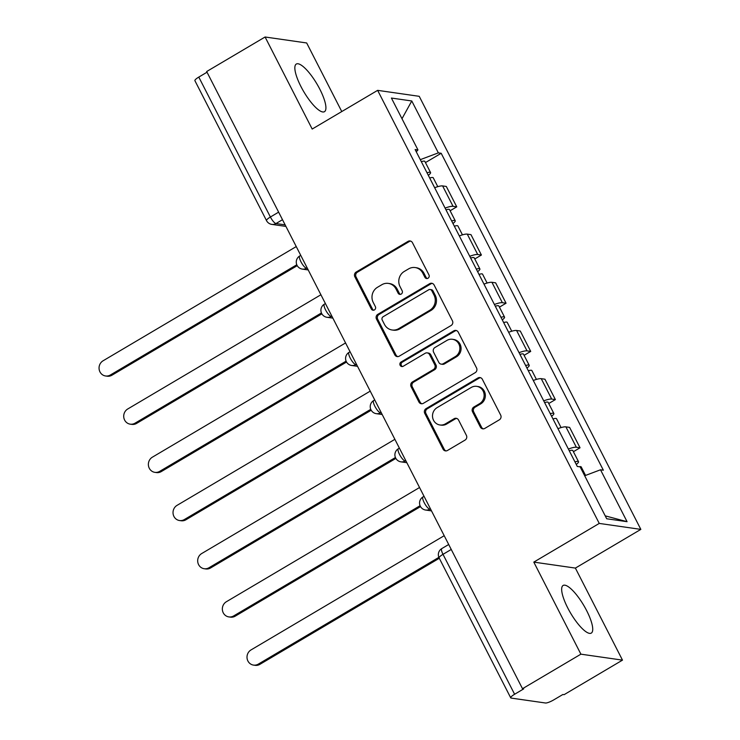 <?xml version="1.0" encoding="UTF-8"?>
<svg xmlns="http://www.w3.org/2000/svg" width="740" height="740" viewBox="0 0 740 740"><rect width="100%" height="100%" fill="white"/><g stroke="black" fill="none" stroke-linecap="round" stroke-linejoin="round"><path stroke-width="1.11" d="M428.016 278.24A2.433 2.285 -81.8 0 0 428.95 274.919L412.467 242.711A3.478 3.265 -81.8 0 0 408.036 241.379L356.171 272.043A3.478 3.265 -81.8 0 0 354.849 276.779L371.332 308.996A2.433 2.285 -81.8 0 0 374.431 309.921A2.433 2.285 -81.8 0 0 375.365 306.61L373.228 302.438A11.146 10.453 -81.8 0 1 377.483 287.286L381.803 284.733A11.146 10.453 -81.8 0 1 388.352 283.401A11.146 10.453 -81.8 0 1 395.993 288.979L398.12 293.151A2.433 2.285 -81.8 0 0 401.228 294.076A2.433 2.285 -81.8 0 0 402.153 290.764L400.026 286.593A11.146 10.453 -81.8 0 1 404.281 271.441L408.6 268.888A11.146 10.453 -81.8 0 1 415.149 267.556A11.146 10.453 -81.8 0 1 422.781 273.143L424.917 277.306A2.433 2.285 -81.8 0 0 428.016 278.24M586.654 610.63A27.667 7.631 59.4 0 0 563.112 585.46A27.667 7.631 59.4 0 0 567.737 607.919A27.667 7.631 59.4 0 0 591.279 633.088A27.667 7.631 59.4 0 0 586.654 610.63M319.837 89.216A27.667 7.631 59.4 0 0 296.296 64.047A27.667 7.631 59.4 0 0 300.921 86.506A27.667 7.631 59.4 0 0 324.462 111.684A27.667 7.631 59.4 0 0 319.837 89.216M480.362 427.082A3.478 3.265 -81.8 0 0 484.793 428.414L499.343 419.811A3.478 3.265 -81.8 0 0 500.666 415.075L482.36 379.296A3.478 3.265 -81.8 0 0 477.929 377.974L426.074 408.628A3.478 3.265 -81.8 0 0 424.742 413.364L443.047 449.143A3.478 3.265 -81.8 0 0 447.478 450.475L465.053 440.087A3.478 3.265 -81.8 0 0 466.385 435.351L458.55 420.033A3.478 3.265 -81.8 0 0 454.12 418.711L445.406 423.863A9.315 8.741 -81.8 0 1 439.93 424.973A9.315 8.741 -81.8 0 1 432.632 417.499A9.315 8.741 -81.8 0 1 437.1 407.638L471.241 387.455A9.315 8.741 -81.8 0 1 476.717 386.345A9.315 8.741 -81.8 0 1 484.016 393.819A9.315 8.741 -81.8 0 1 479.538 403.679L473.85 407.037A3.478 3.265 -81.8 0 0 472.527 411.773L480.362 427.082L481.574 427.257A3.478 3.265 -81.8 0 0 483.359 428.858M599.252 523.421L533.799 562.113L580.9 654.169L522.495 688.699L206.673 71.53L265.087 37L312.188 129.047L377.641 90.354L599.252 523.421L640.84 529.387L419.229 96.32L377.641 90.354M451.086 325.517A3.478 3.265 -81.8 0 0 452.418 320.781L434.112 285.002A3.478 3.265 -81.8 0 0 429.672 283.679L377.816 314.334A3.478 3.265 -81.8 0 0 376.484 319.07L394.799 354.849A3.478 3.265 -81.8 0 0 399.23 356.18L451.086 325.517M458.236 332.149L476.541 367.928A3.478 3.265 -81.8 0 1 475.21 372.664L423.354 403.328A3.478 3.265 -81.8 0 1 418.923 401.996L411.089 386.687A3.478 3.265 -81.8 0 1 412.421 381.951L433.446 369.519A3.478 3.265 -81.8 0 0 434.778 364.783L429.579 354.627A3.478 3.265 -81.8 0 0 425.149 353.295L403.254 366.245A2.433 2.285 -81.8 0 1 399.905 364.579A2.433 2.285 -81.8 0 1 401.08 361.999L453.805 330.826A3.478 3.265 -81.8 0 1 458.236 332.149M580.9 654.169L622.488 660.135L564.084 694.675L562.872 694.499L553.77 699.874A7.095 1.471 152.9 0 1 545.473 703L511.164 698.079A7.095 1.471 152.9 0 1 510.72 697.838L439.116 557.904A7.095 1.471 -27.1 0 1 443.001 554.325L514.605 694.259A7.095 1.471 152.9 0 0 510.72 697.838M341.769 111.555L306.675 42.966L265.087 37M622.488 660.135L575.387 568.089L640.84 529.387M522.495 688.699L523.707 688.875L514.605 694.259M278.629 212.149L270.396 217.014A7.095 1.471 -27.1 0 0 266.502 220.594L194.898 80.669A7.095 1.471 -27.1 0 1 198.792 77.09L270.396 217.014A7.095 1.961 59.4 0 0 275.983 223.545L285.131 224.858M207.024 72.215L198.792 77.09M445.092 208.107A16.317 3.395 -27.1 0 1 453.046 206.312L442.613 185.925A16.317 3.395 152.9 0 0 434.658 187.72M442.613 185.925L446.312 186.462L456.746 206.849L450.114 210.761M453.046 206.312L456.746 206.849M474.775 258.954L481.407 255.032L470.973 234.645L467.273 234.118A16.317 3.395 152.9 0 0 459.318 235.912M469.752 256.299A16.317 3.395 -27.1 0 1 477.707 254.505L481.407 255.032M499.435 307.137L506.058 303.215L495.634 282.828L491.934 282.301A16.317 3.395 152.9 0 0 483.979 284.095M494.403 304.482A16.317 3.395 -27.1 0 1 502.368 302.688L506.058 303.215M524.096 355.329L530.719 351.407L520.285 331.021L516.594 330.484A16.317 3.395 152.9 0 0 508.63 332.279M519.064 352.666A16.317 3.395 -27.1 0 1 527.019 350.871L530.719 351.407M548.747 403.513L555.379 399.591L544.945 379.204L541.245 378.677A16.317 3.395 152.9 0 0 533.29 380.471M543.724 400.858A16.317 3.395 -27.1 0 1 551.679 399.064L555.379 399.591M573.408 451.696L580.04 447.783L569.606 427.396L565.906 426.86A16.317 3.395 152.9 0 0 557.951 428.654M568.385 449.041A16.317 3.395 -27.1 0 1 576.34 447.247L580.04 447.783M416.278 151.811L417.971 149.942L391.414 98.05L411.782 100.973L438.339 152.865L420.302 159.655M584.692 475.746L600.51 469.789L603.359 470.205L441.188 153.282L438.339 152.865M600.51 469.789L627.067 521.691L606.698 518.759L580.141 466.866L577.293 466.459L415.121 149.536L417.971 149.942M533.799 562.113L575.387 568.089M425.454 162.578L441.188 153.282M411.782 100.973L401.986 118.715M605.218 515.854L627.067 521.691M427.202 278.527A2.433 2.285 -81.8 0 1 426.129 277.482L423.992 273.31A11.146 10.453 -81.8 0 0 416.361 267.732L415.149 267.556M388.352 283.401L389.564 283.577A11.146 10.453 -81.8 0 1 397.204 289.155L399.332 293.327A2.433 2.285 -81.8 0 0 400.414 294.372M410.672 241.111A3.478 3.265 -81.8 0 0 409.248 241.554L357.383 272.218A3.478 3.265 -81.8 0 0 356.06 276.954L372.544 309.163A2.433 2.285 -81.8 0 0 373.617 310.208M432.317 283.411A3.478 3.265 -81.8 0 0 430.893 283.846L379.028 314.509A3.478 3.265 -81.8 0 0 377.705 319.245L396.011 355.024A3.478 3.265 -81.8 0 0 397.796 356.615M431.781 290.728A2.433 2.285 -81.8 0 0 428.682 289.793L383.163 316.711A2.433 2.285 -81.8 0 0 382.229 320.022L384.476 324.416A11.146 10.453 -81.8 0 0 392.117 329.994A11.146 10.453 -81.8 0 0 398.666 328.671L429.774 310.273A11.146 10.453 -81.8 0 0 434.029 295.121L431.781 290.728L432.993 290.894A2.433 2.285 -81.8 0 0 431.328 289.682L430.116 289.507M392.117 329.994L393.329 330.17A11.146 10.453 -81.8 0 0 399.878 328.847L398.666 328.671M432.993 290.894L435.24 295.297A11.146 10.453 -81.8 0 1 430.985 310.449L399.878 328.847M427.193 352.878L428.404 353.054A3.478 3.265 -81.8 0 1 430.791 354.793L435.99 364.959A3.478 3.265 -81.8 0 1 434.658 369.686L413.632 382.127A3.478 3.265 -81.8 0 0 412.3 386.863L420.135 402.171A3.478 3.265 -81.8 0 0 421.92 403.763M456.45 330.558A3.478 3.265 -81.8 0 0 455.017 331.002L402.292 362.175A2.433 2.285 -81.8 0 0 402.44 366.531M455.276 356.615A9.315 8.741 -81.8 0 0 459.743 346.755A9.315 8.741 -81.8 0 0 452.445 339.281A9.315 8.741 -81.8 0 0 446.969 340.391L434.944 347.504A3.478 3.265 -81.8 0 0 433.612 352.24L438.811 362.397A3.478 3.265 -81.8 0 0 443.242 363.729L455.276 356.615L456.488 356.791A9.315 8.741 -81.8 0 0 460.955 346.93A9.315 8.741 -81.8 0 0 453.657 339.457L452.445 339.281M441.197 364.136L442.409 364.311A3.478 3.265 -81.8 0 0 444.453 363.895L443.242 363.729M456.488 356.791L444.453 363.895M476.717 386.345L477.929 386.521A9.315 8.741 -81.8 0 1 485.227 393.995A9.315 8.741 -81.8 0 1 480.76 403.846L475.062 407.213A3.478 3.265 -81.8 0 0 473.739 411.949L481.574 427.257M439.93 424.973L441.142 425.139A9.315 8.741 -81.8 0 0 446.618 424.039L445.406 423.863M456.765 418.442A3.478 3.265 -81.8 0 0 455.331 418.877L446.618 424.039M480.575 377.705A3.478 3.265 -81.8 0 0 479.141 378.149L427.285 408.804A3.478 3.265 -81.8 0 0 425.953 413.54L444.259 449.319A3.478 3.265 -81.8 0 0 446.054 450.919M429.69 178.026A8.871 1.841 -27.1 0 1 433.252 177.804L437.784 186.665M296.25 246.577L103.082 360.787A8.159 7.659 -81.8 0 0 99.16 369.427A8.159 7.659 -81.8 0 0 105.561 375.976A8.159 7.659 -81.8 0 0 110.353 375.004L296.786 264.772M427.008 172.772A8.871 1.841 -27.1 0 1 430.56 172.559A8.871 1.841 -27.1 0 1 428.312 175.315M421.319 161.653A8.871 1.841 -27.1 0 1 424.871 161.431L430.56 172.559M297.221 265.669L111.925 375.226A8.159 7.659 98.2 0 1 107.133 376.197L105.561 375.976M454.351 226.209A8.871 1.841 -27.1 0 1 457.912 225.996L462.445 234.848M320.91 294.761L127.743 408.98A8.159 7.659 -81.8 0 0 123.821 417.61A8.159 7.659 -81.8 0 0 130.212 424.159A8.159 7.659 -81.8 0 0 135.013 423.188L321.438 312.955M451.668 220.955A8.871 1.841 -27.1 0 1 455.22 220.742A8.871 1.841 -27.1 0 1 452.963 223.499M445.98 209.836A8.871 1.841 -27.1 0 1 449.532 209.624L455.22 220.742M321.882 313.853L136.585 423.41A8.159 7.659 98.2 0 1 131.794 424.381L130.212 424.159M479.011 274.392A8.871 1.841 -27.1 0 1 482.573 274.179L487.105 283.041M345.562 342.953L152.394 457.163A8.159 7.659 -81.8 0 0 148.481 465.802A8.159 7.659 -81.8 0 0 154.873 472.342A8.159 7.659 -81.8 0 0 159.664 471.371L346.098 361.148M476.329 269.147A8.871 1.841 -27.1 0 1 479.881 268.925A8.871 1.841 -27.1 0 1 477.624 271.691M470.631 258.029A8.871 1.841 -27.1 0 1 474.192 257.807L479.881 268.925M346.542 362.045L161.246 471.602A8.159 7.659 98.2 0 1 156.454 472.573L154.873 472.342M503.672 322.585A8.871 1.841 -27.1 0 1 507.224 322.372L511.756 331.224M370.222 391.136L177.054 505.355A8.159 7.659 -81.8 0 0 173.132 513.986A8.159 7.659 -81.8 0 0 179.533 520.534A8.159 7.659 -81.8 0 0 184.325 519.563L370.759 409.331M500.98 317.331A8.871 1.841 -27.1 0 1 504.541 317.118A8.871 1.841 -27.1 0 1 502.284 319.874M495.291 306.212A8.871 1.841 -27.1 0 1 498.852 305.999L504.541 317.118M371.203 410.228L185.906 519.785A8.159 7.659 98.2 0 1 181.106 520.757L179.533 520.534M528.332 370.768A8.871 1.841 -27.1 0 1 531.884 370.555L536.417 379.417M394.882 439.329L201.715 553.538A8.159 7.659 -81.8 0 0 197.793 562.178A8.159 7.659 -81.8 0 0 204.194 568.718A8.159 7.659 -81.8 0 0 208.985 567.746L395.419 457.524M525.64 365.523A8.871 1.841 -27.1 0 1 529.202 365.301A8.871 1.841 -27.1 0 1 526.945 368.067M519.952 354.395A8.871 1.841 -27.1 0 1 523.504 354.183L529.202 365.301M395.863 458.411L210.558 567.978A8.159 7.659 98.2 0 1 205.766 568.949L204.194 568.718M552.984 418.96A8.871 1.841 -27.1 0 1 556.545 418.738L561.077 427.6M419.543 487.512L226.375 601.731A8.159 7.659 -81.8 0 0 222.453 610.361A8.159 7.659 -81.8 0 0 228.854 616.91A8.159 7.659 -81.8 0 0 233.646 615.939L420.079 505.707M550.301 413.706A8.871 1.841 -27.1 0 1 553.853 413.493A8.871 1.841 -27.1 0 1 551.605 416.25M544.612 402.588A8.871 1.841 -27.1 0 1 548.164 402.375L553.853 413.493M420.514 506.604L235.218 616.161A8.159 7.659 98.2 0 1 230.427 617.132L228.854 616.91M579.207 466.737A8.871 1.841 -27.1 0 1 581.205 466.931L585.553 475.422M444.204 535.705L251.036 649.914A8.159 7.659 -81.8 0 0 247.114 658.554A8.159 7.659 -81.8 0 0 253.506 665.094A8.159 7.659 -81.8 0 0 258.306 664.122L438.866 557.368M574.962 461.889A8.871 1.841 -27.1 0 1 578.514 461.677A8.871 1.841 -27.1 0 1 576.257 464.433M569.273 450.771A8.871 1.841 -27.1 0 1 572.825 450.558L578.514 461.677M439.301 558.265L259.879 664.354A8.159 7.659 98.2 0 1 255.087 665.325L253.506 665.094M282.495 219.697L275.983 223.545A7.095 6.66 -81.8 0 1 271.811 224.387L285.927 226.412M551.679 399.064L541.245 378.677M527.019 350.871L516.594 330.484M502.368 302.688L491.934 282.301M477.707 254.505L467.273 234.118M576.34 447.247L565.906 426.86M430.44 508.815L429.801 509.194L430.708 509.324M405.788 460.632L405.141 461.011L406.047 461.14M381.128 412.439L380.48 412.818L381.387 412.948M356.467 364.256L355.829 364.635L356.726 364.764M331.807 316.063L331.168 316.443L332.066 316.572M307.146 267.88L306.508 268.259L307.414 268.389M300.755 255.374L299.737 255.975A7.095 1.961 59.4 0 0 301.282 262.404A7.095 1.961 59.4 0 0 306.508 268.259A7.095 6.66 98.2 0 1 302.336 269.101L308.21 269.943M325.406 303.567L324.397 304.159A7.095 1.961 59.4 0 0 325.942 310.596A7.095 1.961 59.4 0 0 331.168 316.443A7.095 6.66 98.2 0 1 326.997 317.293L332.871 318.135M350.066 351.75L349.058 352.351A7.095 1.961 59.4 0 0 350.594 358.78A7.095 1.961 59.4 0 0 355.829 364.635A7.095 6.66 98.2 0 1 351.657 365.477L357.522 366.319M374.727 399.933L373.709 400.534A7.095 1.961 59.4 0 0 375.254 406.972A7.095 1.961 59.4 0 0 380.48 412.818A7.095 6.66 98.2 0 1 376.318 413.669L382.182 414.511M399.387 448.125L398.37 448.727A7.095 1.961 59.4 0 0 399.914 455.156A7.095 1.961 59.4 0 0 405.141 461.011A7.095 6.66 98.2 0 1 400.978 461.853L406.843 462.694M424.048 496.309L423.03 496.91A7.095 1.961 59.4 0 0 424.575 503.348A7.095 1.961 59.4 0 0 429.801 509.194A7.095 6.66 98.2 0 1 425.63 510.036L431.503 510.887M451.243 549.459L443.001 554.325A7.095 1.961 59.4 0 1 441.817 548.571A7.095 7.095 0 0 0 439.116 557.904M423.992 273.31L422.781 273.143M399.332 293.327L398.12 293.151M397.204 289.155L395.993 288.979M372.544 309.163L371.332 308.996M356.06 276.954L354.849 276.779M357.383 272.218L356.171 272.043M409.248 241.554L408.036 241.379M426.129 277.482L424.917 277.306M396.011 355.024L394.799 354.849M377.705 319.245L376.484 319.07M379.028 314.509L377.816 314.334M430.893 283.846L429.672 283.679M430.985 310.449L429.774 310.273M435.24 295.297L434.029 295.121M420.135 402.171L418.923 401.996M412.3 386.863L411.089 386.687M413.632 382.127L412.421 381.951M434.658 369.686L433.446 369.519M435.99 364.959L434.778 364.783M430.791 354.793L429.579 354.627M402.292 362.175L401.08 361.999M455.017 331.002L453.805 330.826M473.739 411.949L472.527 411.773M475.062 407.213L473.85 407.037M480.76 403.846L479.538 403.679M455.331 418.877L454.12 418.711M444.259 449.319L443.047 449.143M425.953 413.54L424.742 413.364M427.285 408.804L426.074 408.628M479.141 378.149L477.929 377.974M111.925 375.226L110.353 375.004M136.585 423.41L135.013 423.188M161.246 471.602L159.664 471.371M185.906 519.785L184.325 519.563M210.558 567.978L208.985 567.746M235.218 616.161L233.646 615.939M259.879 664.354L258.306 664.122M299.737 255.975A7.095 7.095 0 0 0 302.336 269.101M324.397 304.159A7.095 7.095 0 0 0 326.997 317.293M349.058 352.351A7.095 7.095 0 0 0 351.657 365.477M373.709 400.534A7.095 7.095 0 0 0 376.318 413.669M398.37 448.727A7.095 7.095 0 0 0 400.978 461.853M423.03 496.91A7.095 7.095 0 0 0 425.63 510.036M448.699 544.501L441.817 548.571M266.502 220.594A7.095 7.095 0 0 0 271.811 224.387"/></g></svg>
